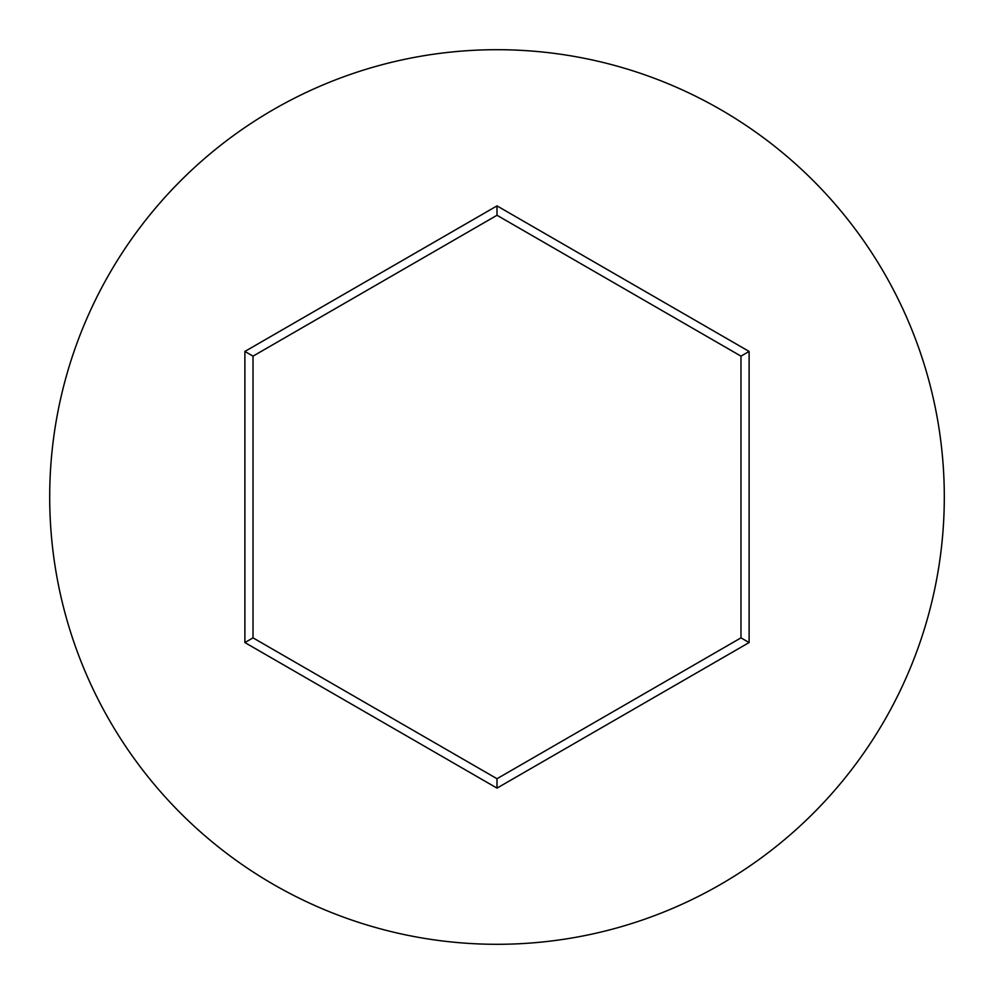 <?xml version="1.0" encoding="UTF-8"?>
<svg xmlns="http://www.w3.org/2000/svg" width="994" height="994" viewBox="0 0 994 994"><rect width="100%" height="100%" fill="white"/><g stroke="black" fill="none" stroke-linecap="round" stroke-linejoin="round"><path stroke-width="1.49" d="M944.3 497A447.3 447.3 0 0 0 497 49.7A447.3 447.3 0 0 0 49.7 497A447.3 447.3 0 0 0 497 944.3A447.3 447.3 0 0 0 944.3 497M244.884 642.559L244.884 351.441L497 205.882L749.116 351.441L749.116 642.559L497 788.118L244.884 642.559L253.023 637.862L497 778.724L740.977 637.862L740.977 356.138L497 215.276L253.023 356.138L253.023 637.862M497 788.118L497 778.724M740.977 637.862L749.116 642.559M740.977 356.138L749.116 351.441M497 215.276L497 205.882M244.884 351.441L253.023 356.138"/></g></svg>
